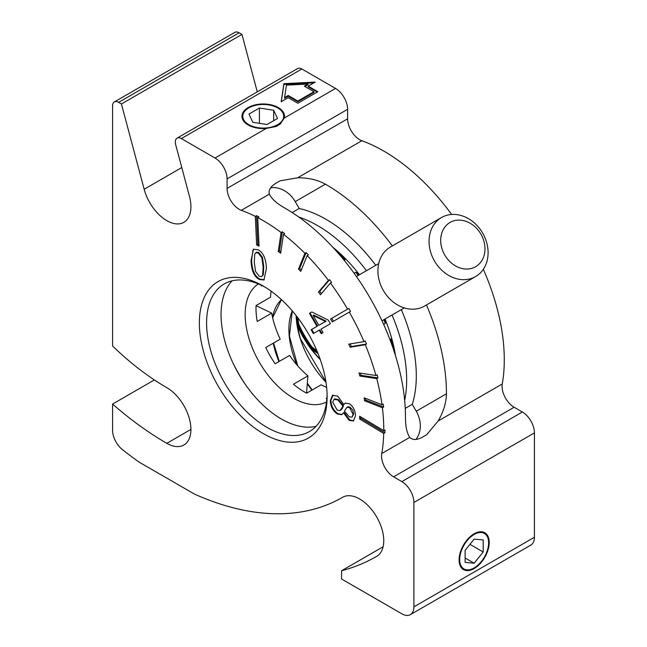 <?xml version="1.0" encoding="UTF-8"?>
<svg xmlns="http://www.w3.org/2000/svg" width="647" height="647" viewBox="0 0 647 647"><rect width="100%" height="100%" fill="white"/><g stroke="black" fill="none" stroke-linecap="round" stroke-linejoin="round"><path stroke-width="0.97" d="M266.249 128.454A21.302 12.301 180 0 1 241.929 116.274A21.302 12.301 180 0 1 263.24 103.973A21.302 12.301 180 0 1 284.543 116.274A21.302 12.301 180 0 1 284.332 118.013L280.2 124.119L276.132 126.472L266.249 128.454L215.03 158.022L181.338 138.571L301.858 68.986A8.524 4.917 -120 0 0 297.596 68.566L177.076 138.151A8.524 4.917 60 0 0 175.677 144.645L189.466 196.373A34.089 19.685 60 0 1 183.861 222.342A34.089 19.685 60 0 1 144.168 189.256L121.426 103.981L118.611 102.355A8.524 4.917 60 0 0 114.349 101.935A8.524 4.917 60 0 0 112.578 105.833L112.578 345.999A238.63 137.771 -120 0 0 166.821 387.658A34.089 19.685 60 0 1 189.086 417.695A34.089 19.685 60 0 1 183.861 445.015A34.089 19.685 60 0 1 166.821 443.324A306.807 177.132 60 0 1 112.578 404.06L112.578 430.279A17.048 9.842 60 0 0 122.485 449.689A351.588 202.988 -120 0 0 139.226 462.184L194.407 494.049A351.588 202.988 -120 0 0 342.611 497.3L342.611 497.3A34.089 19.685 60 0 1 376.7 516.985A34.089 19.685 60 0 1 376.7 556.347A419.766 242.358 60 0 1 341.576 570.751L341.576 579.016L401.844 613.809A17.048 9.842 60 0 0 410.36 614.65L530.888 545.065A17.048 9.842 -120 0 0 534.422 537.261L413.894 606.846A17.048 9.842 60 0 1 410.36 614.65M383.113 546.772L341.576 570.751M413.894 606.846L413.894 502.468L534.422 432.883A17.048 9.842 -120 0 0 522.364 412.01L401.844 481.594A17.048 9.842 60 0 1 413.894 502.468M401.844 481.594L393.602 476.839L514.13 407.254L522.364 412.01M383.711 433.441L359.611 418.989A136.355 78.724 -120 0 0 359.659 416.231L383.76 430.684L384.965 429.988A170.444 98.409 60 0 1 384.916 432.746L383.711 433.441A170.444 98.409 -120 0 1 381.754 453.547A17.048 9.842 -120 0 0 393.602 476.839M383.76 430.684A170.444 98.409 -120 0 0 382.401 407.739L364.552 400.776A144.879 83.649 -120 0 0 364.164 397.808L382.013 404.771A170.444 98.409 -120 0 0 376.756 378.616L359.789 376.028A144.879 83.649 -120 0 0 358.964 372.939L375.931 375.519A170.444 98.409 -120 0 0 365.304 344.738L350.092 347.237A144.879 83.649 -120 0 0 348.79 344.139L364.002 341.648A170.444 98.409 -120 0 0 349.307 312.097L332.267 321.939A136.355 78.724 -120 0 0 330.56 318.987L347.609 309.145A170.444 98.409 -120 0 0 330.415 283.054L320.483 294.773A144.879 83.649 -120 0 0 318.47 292.08L328.401 280.361A170.444 98.409 -120 0 0 307.163 255.581L300.742 271.392A144.879 83.649 -120 0 0 298.485 269.103L304.907 253.292A170.444 98.409 -120 0 0 283.491 234.319L280.628 253.284A144.879 83.649 -120 0 0 278.25 251.473L281.105 232.508A170.444 98.409 -120 0 0 257.716 217.61L259.059 246.175A136.355 78.724 -120 0 0 256.649 244.946L255.306 216.373A170.444 98.409 -120 0 0 241.323 210.315L269.33 194.149C271.7 198.847 276.738 203.409 284.437 207.841A170.444 98.409 -120 0 1 405.459 417.452C405.443 426.333 406.874 432.98 409.761 437.38C412.527 440.089 416.571 440.13 421.876 437.493L426.697 434.703L438.116 421.011C443.486 411.848 446.252 402.774 446.438 393.788L416.247 411.217L412.268 404.326A127.839 73.807 -120 0 0 401.318 309.622M270.656 187.751A25.565 20.874 60 0 1 295.226 201.613L325.417 184.185C317.548 179.85 308.304 177.715 297.685 177.779L361.851 140.731A17.048 9.842 60 0 1 347.609 118.822L227.081 188.406A17.048 9.842 -120 0 0 241.323 210.315M227.081 188.406L227.081 178.895L347.609 109.319A17.048 9.842 -120 0 0 335.55 88.437L284.332 118.013M215.03 158.022A17.048 9.842 60 0 1 227.081 178.895M177.076 138.151A8.524 4.917 60 0 1 181.338 138.571M266.41 268.554L263.936 279.981L259.423 279.496C254.206 276.884 251.408 270.616 251.02 260.684L253.478 249.257L258.024 249.75C263.224 252.403 266.022 258.671 266.41 268.554M349.21 420.429L343.5 412.762L341.762 414.695L337.402 414.048C332.93 410.934 330.56 406.486 330.293 400.711L332.469 395.341L337.645 396.061L343.783 404.448L345.288 403.194L349.275 403.704C353.197 406.413 355.268 410.457 355.486 415.819L353.432 420.962L349.21 420.429L349.817 420.081L344.204 412.479L343.597 412.826M263.24 286.063A90.337 52.156 -120 0 0 199.357 322.942A90.337 52.156 -120 0 0 263.24 433.579A90.337 52.156 -120 0 0 327.115 396.7A90.337 52.156 -120 0 0 263.24 286.063L263.24 286.063M328.272 320.103L330.374 323.735L321.025 329.137L323.055 332.655L321.211 333.715L319.181 330.196L313.326 333.577L311.134 329.776L316.99 326.395L309.46 313.358L311.862 311.967L328.272 320.103M243.49 113.201A20.453 11.808 180 0 1 272.258 105.671A20.453 11.808 180 0 1 279.52 123.415A20.453 11.808 180 0 1 254.222 126.869A20.453 11.808 180 0 1 243.49 113.201M241.938 116.476A21.302 12.301 180 0 1 263.24 104.377A21.302 12.301 180 0 1 284.543 116.476M273.673 110.249L277.498 118.482L267.057 124.507L252.799 122.299L248.982 114.066L259.415 108.041L273.673 110.249L273.673 120.682M259.415 108.041L259.415 123.326M264.227 279.787L260.029 279.148C254.813 276.536 252.007 270.268 251.626 260.337L252.977 249.993L253.786 249.103M261.671 276.592L263.289 274.789L263.733 266.524L262.447 257.352L258.776 252.573L256.6 252.193L254.724 254.093L254.295 262.367L255.525 271.4L259.277 276.326L261.671 276.592L262.682 275.137L263.135 266.871L261.841 257.7L258.177 252.92L255.759 252.653M342.061 414.501L338.009 413.7C333.537 410.586 331.167 406.138 330.892 400.364L333.076 394.993M344.204 412.479L343.5 412.762M353.723 420.768L349.817 420.081M343.88 404.504L345.587 403.041M352.008 417.145L353.707 414.023L352.793 410.149L350.189 407.286L348.159 406.737L346.929 407.319L344.455 411.152L349.234 416.789L352.008 417.145L353.1 414.371L349.582 407.634L346.929 407.319M340.087 410.602L341.956 408.961L343.525 405.823L338.421 399.579L334.782 398.924L333.973 399.377L332.695 402.199L337.16 410.069L340.087 410.602L342.926 406.17L337.823 399.927L333.973 399.377M343.525 405.823L342.926 406.17M341.956 408.961L341.349 409.308M321.818 333.367L319.788 329.849L319.181 330.196M313.932 333.229L311.733 329.428L317.588 326.048L310.067 313.011L311.862 311.967M319.424 324.988L326.088 321.138L313.698 315.057L313.091 315.404L318.825 325.336L325.481 321.486L313.091 315.404M326.088 321.138L325.481 321.486M311.733 329.428L311.134 329.776M317.588 326.048L316.99 326.395M310.067 313.011L309.46 313.358M301.858 68.986L335.55 88.437M297.83 103.261L288.19 97.697L281.178 101.741L283.912 83.673L315.202 82.096L308.19 86.14L317.839 91.712L297.83 103.261M281.291 101.676L283.912 84.369L313.884 82.856M308.19 86.14L308.19 86.835L317.232 92.06M284.551 97.568L284.551 98.263L288.19 96.16L297.83 101.733L313.981 92.408L313.981 91.712L304.333 86.14L307.972 84.045L286.435 85.129L284.551 97.568L288.19 95.465L297.83 101.037L313.981 91.712M304.939 86.488L307.972 84.741L307.972 84.045M288.19 96.16L288.19 95.465M297.83 101.733L297.83 101.037M283.912 84.369L283.912 83.673M118.611 102.355L239.131 32.771A8.524 4.917 -120 0 0 234.869 32.35L114.349 101.935M121.426 103.981L241.954 34.396L257.271 91.85M239.131 32.771L241.954 34.396M112.578 404.06L154.366 379.935M359.611 418.989L360.816 418.294A136.355 78.724 -120 0 0 360.848 416.943M384.916 432.746L360.816 418.294M280.847 251.829A144.879 83.649 -120 0 0 279.455 250.777L282.31 231.812A170.444 98.409 60 0 1 284.696 233.624L283.491 234.319M278.25 251.473L279.455 250.777M281.105 232.508L282.31 231.812M359.789 376.028L360.994 375.333A144.879 83.649 -120 0 0 360.419 373.157M375.931 375.519L377.136 374.823A170.444 98.409 60 0 1 377.961 377.921L376.756 378.616M377.961 377.921L360.994 375.333M318.47 292.08L319.675 291.385L329.606 279.666A170.444 98.409 60 0 1 331.62 282.359L330.415 283.054M328.401 280.361L329.606 279.666M321.405 293.689A144.879 83.649 -120 0 0 319.675 291.385M350.092 347.237L351.297 346.541A144.879 83.649 -120 0 0 350.197 343.913M364.002 341.648L365.207 340.953A170.444 98.409 60 0 1 366.509 344.042L365.304 344.738M366.509 344.042L351.297 346.541M382.013 404.771L383.218 404.076A170.444 98.409 60 0 1 383.606 407.044L382.401 407.739M364.552 400.776L365.757 400.081A144.879 83.649 -120 0 0 365.539 398.342M383.606 407.044L365.757 400.081M301.292 270.025A144.879 83.649 -120 0 0 299.69 268.408L306.112 252.597A170.444 98.409 60 0 1 308.368 254.886L307.163 255.581M298.485 269.103L299.69 268.408M304.907 253.292L306.112 252.597M333.472 321.244A136.355 78.724 -120 0 0 331.765 318.292L348.814 308.449A170.444 98.409 60 0 1 350.512 311.401L349.307 312.097M330.56 318.987L331.765 318.292M347.609 309.145L348.814 308.449M258.994 244.825A136.355 78.724 -120 0 0 257.854 244.242L256.511 215.677A170.444 98.409 60 0 1 258.921 216.915L257.716 217.61M256.649 244.946L257.854 244.242M255.306 216.373L256.511 215.677M297.685 177.779L280.119 180.812L275.298 183.594C270.357 186.878 268.368 190.396 269.33 194.149M295.226 201.613L299.205 208.504L292.177 212.556M375.753 265.335A127.839 73.807 -120 0 0 299.205 208.504M405.24 408.386L412.268 404.326M280.119 180.812L275.25 183.619M325.417 184.185A170.444 98.409 60 0 1 392.365 245.9M426.454 304.947A170.444 98.409 60 0 1 446.438 393.788M415.964 439.426A25.565 20.874 60 0 0 416.247 411.217M327.091 394.565A85.226 49.204 60 0 1 309.468 431.541A85.226 49.204 60 0 1 224.242 382.337A85.226 49.204 60 0 1 224.242 283.928A85.226 49.204 60 0 1 265.076 287.147M316.076 426.292A85.226 49.204 60 0 1 281.316 418.965A85.226 49.204 60 0 1 227.809 350.496A85.226 49.204 60 0 1 232.095 280.822M361.851 140.731A170.444 98.409 60 0 1 451.671 214.464M483.333 269.314A170.444 98.409 60 0 1 502.274 383.962L438.116 421.011M514.13 407.254A17.048 9.842 60 0 1 502.274 383.962M347.609 109.319L347.609 118.822M534.422 432.883L534.422 537.261M474.154 533.783A21.302 12.301 -60 0 1 484.805 532.732A21.302 12.301 -60 0 1 484.805 557.334A21.302 12.301 -60 0 1 463.503 569.635A21.302 12.301 -60 0 1 460.235 552.554A21.302 12.301 -60 0 1 474.154 533.783M484.635 532.627A21.302 12.301 -60 0 1 487.676 549.756A21.302 12.301 -60 0 1 473.806 568.373A21.302 12.301 -60 0 1 463.333 569.53M461.618 566.748A20.453 11.808 -60 0 1 469.221 538.328A20.453 11.808 -60 0 1 488.404 540.067A20.453 11.808 -60 0 1 474.154 567.88A20.453 11.808 -60 0 1 461.618 566.748M474.154 539.129L483.196 539.938L483.196 551.988L474.154 563.23L465.12 562.421L465.12 550.371L474.154 539.129M474.154 563.23L465.12 558.013M483.196 551.988L469.957 544.345M298.712 216.996A126.133 72.82 60 0 1 366.445 270.713M392.017 314.992A126.133 72.82 60 0 1 404.666 400.509M246.07 385.475A109.084 62.985 60 0 1 232.435 361.867M358.923 275.056A109.084 62.985 -120 0 0 357.168 272.84L355.777 272.29A112.497 64.951 60 0 1 358.26 275.436M355.777 272.29L354.103 273.26M343.258 259.18L345.15 259.431A109.084 62.985 -120 0 0 337.095 251.95M339.748 254.999A112.497 64.951 60 0 1 343.759 258.881M389.712 339.02L391.128 339.077L390.909 340.557A112.497 64.951 60 0 1 392.268 345.975M390.909 340.557L390.408 340.848M383.631 324.414L385.313 323.443L385.531 321.963A109.084 62.985 -120 0 0 384.488 319.343M383.825 319.723A112.497 64.951 60 0 1 385.313 323.443M332.857 247.275A112.497 64.951 60 0 1 358.503 273.511A112.497 64.951 60 0 1 359.465 274.74M385.03 319.028A112.497 64.951 60 0 1 395.519 355.801M325.918 381.787L300.281 338.438L297.005 324.931A68.194 39.37 -120 0 0 310.334 348.021A68.194 39.37 -120 0 0 320.322 359.675M394.306 349.097L393.425 348.968M296.633 316.221A68.178 39.362 -120 0 0 297.491 324.657A68.178 39.362 -120 0 0 310.819 347.738L310.334 348.021A68.194 39.37 -120 0 0 310.334 348.021A68.194 39.37 -120 0 0 318.009 353.497M310.334 348.021L320.265 359.506M296.108 315.55A68.194 39.37 -120 0 0 297.005 324.931A68.194 39.37 -120 0 0 325.999 382.296M297.749 365.87L289.419 336.044L292.298 310.908M312.218 389.955L307.333 383.194M394.322 349.145L393.433 349.016M297.005 324.931L296.989 324.907A68.194 39.37 60 0 0 297.005 324.931L297.491 324.657M281.421 299.61A68.194 39.37 -120 0 0 272.508 317.167M273.228 343.225A68.194 39.37 -120 0 0 278.946 361.576M292.266 310.875A68.194 39.37 -120 0 0 297.038 365.062M307.285 383.76A68.194 39.37 -120 0 0 311.903 390.141M279.261 361.398L273.552 343.039M272.646 317.774L281.461 299.65M310.819 347.738A68.178 39.362 -120 0 0 317.693 352.704M297.984 317.984A68.186 39.37 -120 0 0 298.679 323.88L298.324 324.09A68.178 39.362 60 0 1 297.571 317.442M298.663 323.888A68.186 39.37 -120 0 0 311.975 346.978A68.186 39.37 -120 0 0 316.836 350.65M317.103 351.272A68.178 39.362 60 0 1 311.603 347.196L310.997 347.884L311.603 347.196A68.178 39.362 60 0 1 298.299 324.082M297.361 323.767L298.324 324.09M326.63 387.31A68.178 39.362 -120 0 1 321.122 384.819L306.662 393.166A68.178 39.362 60 0 1 293.447 384.213L307.915 375.858A68.178 39.362 -120 0 1 289.597 355.429L275.137 363.776A68.178 39.362 60 0 1 265.763 347.536L280.224 339.19A68.178 39.362 -120 0 1 271.683 313.116L257.223 321.462A68.178 39.362 60 0 1 256.066 305.546L270.535 297.191A68.178 39.362 -120 0 1 271.125 291.182M262.043 285.594L261.299 286.031A68.178 39.362 60 0 1 261.671 285.416M256.066 305.667L271.683 313.116M307.915 375.858L306.549 393.109M326.889 398.382A68.178 39.362 60 0 1 326.177 398.398L326.921 397.97M393.586 349.792A109.084 62.985 -120 0 0 391.128 339.077M345.15 259.431L344.487 260.692M326.517 401.981A68.178 39.362 60 0 1 264.291 370.035A68.178 39.362 60 0 1 258.363 283.936M475.618 276.56L424.489 306.088A34.089 27.837 -120 0 1 383.339 290.479A34.089 27.837 -120 0 1 390.392 247.041L441.529 217.521A34.089 27.837 60 0 0 434.469 260.959A34.089 27.837 60 0 0 475.618 276.56A34.089 27.837 60 0 0 482.678 233.122A34.089 27.837 60 0 0 441.529 217.521M444.756 255.015A25.565 20.874 -120 0 1 460.801 220.19A25.565 20.874 -120 0 1 482.945 258.541A25.565 20.874 -120 0 1 444.756 255.015M260.029 279.148L259.423 279.496M263.289 274.789L262.682 275.137M251.626 260.337L251.02 260.684M262.447 257.352L261.841 257.7M350.189 407.286L349.582 407.634M338.421 399.579L337.823 399.927M338.009 413.7L337.402 414.048M330.892 400.364L330.293 400.711M353.707 414.023L353.1 414.371M381.754 453.547L409.761 437.38M166.821 443.324L190.922 429.406M144.168 189.256L181.783 167.541M381.973 320.791L404.278 307.915M356.408 276.504L378.713 263.628"/></g></svg>
